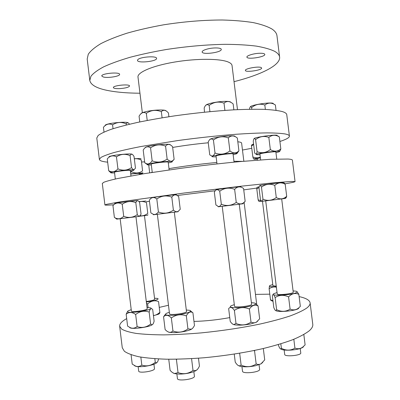 <?xml version="1.0" encoding="UTF-8"?>
<svg xmlns="http://www.w3.org/2000/svg" width="400" height="400" viewBox="0 0 400 400"><rect width="100%" height="100%" fill="white"/><g stroke="black" fill="none" stroke-linecap="round" stroke-linejoin="round"><path stroke-width="0.6" d="M232.685 324.08L234.225 324.75C238.275 325.46 243.66 325.215 250.375 324.02L256.38 322.245L257.815 321M251.01 322.14C253.205 323.07 255.065 323.015 256.585 321.975L259.65 318.815L258.065 305.955C254.9 304.27 252.01 305.295 249.395 309.035C244.035 306.78 239.035 307.235 234.385 310.405C232.105 307.135 230.2 306.555 228.665 308.66L230.23 321.405C231.705 323.52 232.95 324.565 233.965 324.54L235.995 323.45C241.31 325.73 246.315 325.29 251.01 322.14L249.395 309.035M209.845 139.57C209.365 138.685 219.2 136.675 227.21 136.06C232.795 135.655 235.38 135.815 234.965 136.545M238.93 150.83L237.35 138.03C234.06 135.305 231.045 135.265 228.305 137.9C222.985 135.91 218.025 136.615 213.42 140.02C211.305 138.09 209.56 138.805 208.185 142.17L209.745 154.86L211.8 156.01C212.885 156.225 213.955 155.225 215.015 153.005C220.29 155.025 225.255 154.335 229.91 150.945C233.055 153.325 235.785 153.53 238.09 151.55L238.93 150.83L237.105 153.275M245.155 201.325L243.575 188.51C240.325 186.1 237.345 186.375 234.64 189.345C229.315 187.275 224.34 187.905 219.725 191.235C217.56 188.905 215.765 189.23 214.345 192.215L215.905 204.925L218.44 206.575C219.39 206.735 220.35 205.955 221.325 204.24C226.61 206.335 231.585 205.725 236.25 202.405C239.125 204.29 241.585 204.395 243.625 202.73L245.155 201.325L243.06 203.48M216.455 189.83C213.415 189.96 224.275 188.36 233.53 187.325L240.85 186.805M254.905 350.37L254.55 350.875L253.815 350.595M255.635 303.59L258.065 305.955M234.315 304.645L231.62 305.58C226.305 307.81 237.945 308.62 248.23 306.605C255.235 305.115 257.245 303.905 254.255 302.98L251.395 302.685M233.145 154.63C236.465 153.94 237.705 153.46 236.87 153.18L229.35 153.395C222.29 154.025 213.395 155.545 212.17 156.31C211.43 156.79 212.745 156.945 216.12 156.785M242.845 203.765C243.54 203.685 243.535 203.695 242.83 203.785L218.655 206.75C217.95 206.83 217.945 206.825 218.635 206.735M262.75 362.415L260.98 363.895L255.515 365.735C249.28 366.985 244.065 367.145 239.865 366.215L237.985 365.355M234.25 354.105L235.24 362.125C236.9 364.71 238.305 365.96 239.445 365.875L241.12 365.125C246.45 367.465 251.465 367.09 256.17 363.995C258.105 364.66 259.75 364.57 261.105 363.73L264.72 359.885L263.315 348.51M290.095 309.125C293.395 310.425 296.275 310.01 298.74 307.875L300.34 306.39L298.845 294.34C295.16 292.67 291.735 293.53 288.58 296.915C283.735 294.62 279.25 294.845 275.12 297.585C273.86 294.46 272.93 293.835 272.33 295.7L273.79 307.52C274.765 309.96 275.525 310.955 276.06 310.5L276.615 309.675C281.375 312.015 285.865 311.83 290.095 309.125L288.58 296.915M275.495 310.49L276.7 311.02C280.665 312.175 294.32 310.8 297.955 308.87L298.635 308.48M254.135 138.68C253.76 137.44 273.81 134.45 277.175 135.26M277.81 135.895L279.34 136.935C275.575 134.59 272.075 134.75 268.835 137.415C264.065 135.66 259.65 136.4 255.59 139.65C254.65 138.105 253.965 138.19 253.545 139.91L253.245 141.305L254.7 153.075L256.115 154.225C256.47 154.05 256.79 153.205 257.08 151.69C261.765 153.5 266.185 152.8 270.34 149.575C274.195 151.865 277.69 151.65 280.83 148.935L279.725 151.415M283.405 182.765C283.855 182.58 284.455 183.075 285.2 184.255C281.46 182.115 277.985 182.485 274.77 185.365C269.98 183.45 265.545 184.035 261.465 187.13C260.405 185.1 259.64 185.05 259.165 186.975L258.985 187.725L260.44 199.51C261.14 200.88 261.69 201.42 262.095 201.125L262.955 199.185C267.66 201.155 272.105 200.61 276.28 197.54C280.105 199.62 283.575 199.2 286.69 196.27L286.605 196.54C286.185 197.795 285.74 198.38 285.265 198.305M260.26 185.525C256.015 185.725 279.12 182.66 283.025 182.51M297.02 291.63L298.845 294.34M277.045 292.56L273.965 293.63C268.415 296.42 292.765 295.195 296.65 292.435C297.455 291.895 297.225 291.48 295.955 291.185L293.085 290.885M275.95 152.585C279.025 151.955 280.205 151.525 279.495 151.29L279.155 151.235C276.1 150.77 257.72 153.28 256.275 154.35L256.795 154.75L259.995 154.69M285.135 198.48L262.285 201.28M303.4 346.915L302.34 347.635C298.435 349.865 286.19 351 281.88 349.545L280.375 348.82M278.37 344.565L278.455 345.27C279.54 348.17 280.38 349.35 280.975 348.81L281.39 348.295C286.165 350.765 290.675 350.71 294.92 348.13C297.98 349.175 300.625 348.795 302.855 346.99L305.11 344.88L303.83 334.55M271.245 300.33L273.02 301.28M271.15 300C271.045 300.615 270.835 300.53 270.515 299.74L272.96 300.795M253.635 144.475L251.495 146.055C251.585 144.98 251.735 144.615 251.955 144.955M252.085 144.78L253.565 143.9M259.045 187.445L256.8 188.95C256.87 187.56 257.03 187.055 257.275 187.45M257.47 187.195L259.225 186.785M276.385 287.245C274.025 286.585 271.605 287.08 269.125 288.72L269.445 285.97M272.785 284.59L270.155 285.42C269.08 285.945 269.21 286.345 270.54 286.61L276.325 286.755M260.34 157.485L253.87 158.885C253.37 159.215 254.505 159.29 257.275 159.11M253.82 158.845L253.32 158.45L252.84 156.935C255.66 158.075 258.14 158.105 260.285 157.03M262.18 201.195L259.305 201.535L258.495 200.885L258.145 199.84L261.275 200.835M259.005 201.295L258.495 200.885M153.45 315.675L158.5 314.23L159.785 312.99M153.425 315.495C155.465 315.37 157.605 314.325 159.855 312.36L158.535 301.53C154.675 300.06 151.05 300.86 147.65 303.925L146.52 303.41M130.55 172.415L131.53 171.685C135.535 173.655 139.225 173.375 142.59 170.85L141.275 160.06C138.635 158.82 136.325 158.43 134.335 158.9M134.31 158.705L139.505 158.525C140.765 158.58 141.24 158.74 140.93 159M140.215 215.725C142.665 216.125 145.19 215.35 147.78 213.395L146.46 202.6C143.695 201.4 141.26 201.155 139.17 201.855M138.945 201.595L145.92 201.025M146.345 301.975C150.885 301.395 154.355 300.675 156.74 299.81C158.36 299.155 158.535 298.69 157.275 298.41L154.535 298.245M139.38 174.005C142.075 173.515 143.15 173.17 142.595 172.98L130.715 173.755M147.6 215.23L139.425 216.26M129.785 327.74L130.81 328.095C134.735 329.075 148.285 327.105 151.785 325.055L152.795 324.27M126.155 314.225L127.6 326.115L130.2 327.625C132.46 328.675 134.765 328.33 137.125 326.575C141.96 328.225 146.455 327.385 150.61 324.06L152.045 324.71C152.805 324.67 153.495 323.5 154.12 321.2L152.695 309.49C151.24 307.88 150.06 308.745 149.15 312.085C144.385 310.39 139.885 311.2 135.655 314.505C132.14 311.925 128.97 311.83 126.155 314.225L127.6 311.39M130.085 155.655C125.28 153.565 120.74 153.965 116.465 156.855C113.05 155.065 109.98 155.735 107.26 158.875L108.7 170.72C112.03 172.59 115.105 171.975 117.93 168.875C122.805 170.925 127.34 170.49 131.54 167.58C132.575 169.165 133.415 169.87 134.055 169.69L135.465 168.16L134.04 156.495L133.615 155.845C132.255 153.75 131.08 153.685 130.085 155.655L131.54 167.58M108.98 156.73C110.94 155.175 132.565 153.005 132.2 154.385M122.235 204.25C118.79 202.225 115.695 202.665 112.945 205.58L114.385 217.44L115.06 217.8C118.09 219.48 120.97 218.975 123.7 216.285C128.56 218.215 133.085 217.66 137.27 214.625C138.165 215.83 138.895 216.36 139.46 216.215L141.07 214.17L139.615 202.45C138.085 200.105 136.82 200.185 135.815 202.68C131.02 200.715 126.495 201.24 122.235 204.25L123.7 216.285M114.755 203.49L114.66 203.38C117.21 202.715 141.74 199.91 137.52 200.76M131.22 309.71L128.51 310.69C127.535 311.185 127.315 311.585 127.855 311.9C130.74 313.845 155.175 309.475 150.565 307.875L147.015 307.475M130.395 171.11L133.795 170.29L133.89 169.905C132.175 169.195 112.68 171.39 110.9 172.505L110.86 172.525C110.245 172.91 111.485 173.04 114.575 172.91M112.775 171.74L112.58 172.005M110.685 172.66L108.7 170.72M139.35 216.36L116.735 219.14M157.255 362.23L156.04 363.24C152.275 365.66 140.12 367.525 135.865 366.32L134.395 365.68M131.08 354.75L132.22 364.1L135.485 366.03C137.51 366.89 139.62 366.59 141.815 365.125C146.64 366.675 151.125 365.735 155.27 362.31L156.43 362.72C157.25 362.695 157.975 361.435 158.6 358.94M213.42 140.02L215.015 153.005M228.305 137.9L229.91 150.945M234.64 189.345L236.25 202.405M219.725 191.235L221.325 204.24M239.66 353.23L241.12 365.125M254.55 350.875L256.17 363.995M276.615 309.675L275.12 297.585M255.59 139.65L257.08 151.69M268.835 137.415L270.34 149.575M279.34 136.935L280.83 148.935M285.2 184.255L286.69 196.27M274.77 185.365L276.28 197.54M261.465 187.13L262.955 199.185M293.825 339.285L294.92 348.13M280.835 343.825L281.39 348.295M270.475 299.64L269.125 288.72M251.495 146.055L252.84 156.935M159.855 312.36L158.535 301.53M148.085 307.495L147.65 303.925M141.275 160.06L142.59 170.85M131.435 170.905L131.53 171.685M141.575 162.015L144.64 161.835M242.47 150.04L251.77 148.295M279.905 141.48C286.25 139.43 289.42 137.64 289.42 136.115C289.325 135.22 287.855 134.49 285.02 133.935C280.825 133.295 274.835 132.95 267.04 132.89C258.26 133.015 248.05 133.47 236.4 134.245C217.715 135.685 198.115 137.795 177.6 140.58L140.855 146.53C130.32 148.6 121.405 150.595 114.105 152.525C107.85 154.37 103.425 156.035 100.83 157.525L99.39 159.445C99.675 160.75 102.43 161.655 107.66 162.165M243.85 161.235L241.61 143.085C241.54 142.53 240.425 142.115 238.255 141.835L237.815 141.785M208.26 142.785C195.93 143.94 184.065 145.49 172.67 147.44M145.125 147.81C144.85 147.275 146.935 146.595 151.38 145.775C159.515 144.28 171.02 143.745 170.205 144.86M150.61 324.06L149.15 312.085M140.84 357.12L141.815 365.125M299.13 296.605C305.925 298.065 309.585 300.14 310.105 302.825L312.78 324.36C313.035 326.29 311.915 328.385 309.42 330.655C305.66 333.61 300.07 336.64 292.65 339.75C284.215 342.85 274.28 345.805 262.85 348.62C244.44 352.73 224.895 355.775 204.22 357.745C190.895 358.765 178.43 359.255 166.815 359.215C155.955 358.87 146.67 358.06 138.96 356.775C132.275 355.26 127.415 353.425 124.37 351.265L122.265 347.75L119.65 326.21C119.485 323.825 121.83 321.295 126.69 318.62M310.105 302.825C310.32 304.43 309.16 306.205 306.625 308.15C302.82 310.695 297.185 313.34 289.72 316.085C281.245 318.84 271.28 321.51 259.82 324.09C241.38 327.9 221.83 330.83 201.175 332.895C187.87 334.015 175.425 334.68 163.845 334.88C153.025 334.815 143.78 334.325 136.115 333.405C129.48 332.28 124.67 330.845 121.68 329.105L119.65 326.21M159.315 307.39L168.475 305.27M255.47 294.39L269.8 294.165M167.59 331.6L169.205 332.345L174.22 332.645C181.39 332.28 187.065 331.19 191.24 329.375L192.595 328.28M229.765 317.615C217.425 319.855 205.495 321.125 193.975 321.425M215.285 190.75L177.19 195.515M146.4 201.685L149.47 201.355M243.745 189.875L256.87 188.07M284.93 183.845C291.54 182.73 294.915 181.98 295.06 181.595L290.915 181.46L273.23 182.86L242.79 186.025L184.03 193.03L120.11 201.86L106.52 204.33L104.915 204.94C105.105 205.255 108.075 205.2 113.825 204.78M151.62 197.835L157.61 196.745C166.79 195.485 179.11 194.245 175.925 194.89M295.06 181.595L292.4 160.145C292.35 159.61 290.93 159.245 288.135 159.045L270.31 159.295L239.775 161.605C221.125 163.385 201.535 165.615 181 168.29L144.17 173.675L117.275 178.595C110.965 180.01 106.485 181.235 103.835 182.255L102.31 183.485L104.915 204.94M242.33 161.37L233.965 161.28M216.82 162.47C199.975 164.06 184.03 166.11 168.995 168.63M152.22 172.205L151.19 172.56M289.42 136.115L286.76 114.69C286.625 113.475 285.12 112.43 282.24 111.55C278 110.505 271.965 109.775 264.13 109.355C255.31 109.145 245.065 109.315 233.39 109.86C214.675 110.995 195.07 113 174.575 115.875C161.415 117.875 149.19 120.03 137.9 122.34C127.405 124.68 118.53 126.995 111.275 129.285C105.07 131.515 100.695 133.575 98.155 135.48L96.785 138.015L99.39 159.445M237.485 109.65L232.035 65.515C231.875 64.22 230.67 63.085 228.415 62.1C220.36 58.5 196.695 58.315 174.605 62.055C152.48 65.77 137.175 72.415 137.99 77.06L142.345 112.725M234.03 81.67C260.65 74.905 280.57 65.37 279.615 57.115C279.375 55.035 277.76 53.13 274.78 51.39C270.405 49.25 264.245 47.495 256.3 46.11C247.375 44.995 237.045 44.4 225.305 44.325C206.51 44.65 186.885 46.37 166.435 49.49C153.325 51.76 141.165 54.37 129.965 57.32C119.57 60.395 110.805 63.565 103.675 66.83C97.6 70.085 93.36 73.215 90.955 76.225L89.79 80.42C90.69 84.79 96.275 88.07 106.555 90.26C115.64 92.16 126.775 93.145 139.96 93.22M119.785 88.625C115.9 88.765 113.765 88.42 113.38 87.6C112.685 85.465 129.73 83.765 129.545 85.98C128.86 87.285 125.605 88.165 119.785 88.625M103.35 77.005L101.785 76.03C100.995 73.445 119.785 71.685 119.6 74.35C120.205 76.28 107.86 78.29 103.35 77.005M137.755 59.725C139.795 56.85 156.815 55.625 156.565 58.35C157.345 61.385 137.48 63.53 137.485 60.405L137.755 59.725M207.71 48.93C213.625 47.415 221.3 47.685 221.245 49.365C222.015 52.43 202.125 55.11 202.14 51.945C202.19 50.89 204.045 49.885 207.71 48.93M259.67 53.255C262.855 53.195 264.565 53.57 264.8 54.38C265.49 57.025 246.86 59.825 246.915 57.08C246.465 55.64 253.92 53.38 259.67 53.255M261.175 67.55L261.645 68.03C262.25 70.21 245.31 72.69 245.395 70.42C244.68 68.61 258.595 66.065 261.175 67.55M279.615 57.115L276.965 35.735C276.68 33.34 275.03 31.115 272.01 29.055C267.59 26.51 261.38 24.37 253.395 22.63C244.43 21.18 234.07 20.305 222.305 20C203.475 20.02 183.845 21.635 163.415 24.85C150.32 27.22 138.185 29.995 127.02 33.185C116.66 36.53 107.935 40.015 100.855 43.645C94.825 47.28 90.635 50.805 88.28 54.23L87.19 59.035L89.79 80.42M140.94 113.79C141.165 113.01 143.245 112.195 147.175 111.35C154.76 109.725 165.71 109.5 166.04 110.915M168.905 116.725L168.45 113.01C165.81 109.925 163.44 109.48 161.345 111.68C156.025 109.54 151.025 110.085 146.34 113.315C143.54 111.64 141.12 112.61 139.07 116.215L139.765 121.945M147.215 120.455L146.34 113.315M162.095 117.81L161.345 111.68M193.845 371.645L194.405 376.215C195.24 379.12 177.34 381.62 177.435 378.58L176.875 374M157.36 214.285L169.52 313.795C169.285 315.665 187.18 313.285 186.485 311.54L174.325 212.2M198.48 358.205L199.445 366.08C198.275 368.585 197.11 370.07 195.94 370.535L193.01 370.42C188.355 373.85 183.36 374.575 178.025 372.6L174.615 373.535C173.35 373.325 171.845 372.255 170.095 370.33L168.745 359.24M197.415 369.405L195.78 370.745C191.505 372.845 186.005 373.97 179.285 374.12L174.775 373.66L172.83 372.77M163.56 316.785L165.12 329.555C166.625 331.09 167.935 331.98 169.045 332.22C170.275 332.56 171.57 332.15 172.94 330.99L171.35 317.965C168.375 314.89 165.775 314.5 163.56 316.785L165.43 314.26M172.94 330.99C178.28 332.995 183.275 332.295 187.93 328.905L186.34 315.905C181.025 313.89 176.025 314.58 171.35 317.965M169.33 312.275L166.625 313.255C164.08 314.745 165.905 315.435 172.105 315.33C182.51 315.02 195.135 311.175 189.145 310.265L186.3 310.02M169.15 169.91L168.205 162.175C168.57 161.25 150.675 163.355 151.24 164.175L152.245 172.4M171.805 197.175C173.825 194.33 176.12 194.15 178.69 196.63L180.24 209.305L178.2 211.32C176.92 212.135 175.315 211.74 173.39 210.13L171.805 197.175C166.49 195.085 161.49 195.69 156.81 198.985C153.94 196.725 151.445 197.125 149.325 200.18L150.88 212.91L153.225 214.25L150.88 212.91M177.89 211.73C178.57 211.655 178.565 211.66 177.875 211.75L153.795 214.71C153.1 214.79 153.095 214.785 153.775 214.695M152.095 162.98L151.795 163.3M147.255 164.485L144.75 162.77L146.43 163.645C148.375 164.46 150.28 163.515 152.145 160.815C157.485 162.925 162.485 162.345 167.145 159.08C169.305 161.175 171.11 161.74 172.555 160.77L174.13 159.375L172.07 161.53M174.13 159.375L172.58 146.72C169.97 143.875 167.63 143.685 165.565 146.14C160.245 144.02 155.245 144.59 150.56 147.845C147.73 145.94 145.28 146.675 143.2 150.065L144.75 162.77M150.56 147.845L152.145 160.815M168.295 162.905C171.585 162.255 172.82 161.79 172 161.51C170.58 161.03 160.505 161.835 153.485 163.005L147.375 164.415C146.64 164.88 147.955 165.045 151.33 164.91M176.955 359.205L176.43 359.56L176.11 359.22M176.43 359.56L178.025 372.6M191.57 358.66L193.01 370.42M153.795 214.71L153.225 214.25C154.935 214.91 156.66 214.15 158.4 211.97C163.735 214.045 168.735 213.435 173.39 210.13M156.81 198.985L158.4 211.97M165.565 146.14L167.145 159.08M190.555 310.97L192.91 312.76C190.445 311.115 188.25 312.165 186.34 315.905M187.93 328.905L191.36 329.215C192.38 328.76 193.415 327.515 194.47 325.47L192.91 312.76M105.15 125.225C106.91 123.1 127.485 121.135 128.315 122.99M129.49 124.23C128.27 122.395 127.175 122.285 126.21 123.89C121.4 121.725 116.85 122.04 112.57 124.845C109.175 123.215 106.125 124.04 103.425 127.33L104 132.06M126.345 124.99L126.21 123.89M113.04 128.71L112.57 124.845M250.275 106.92C250.745 104.975 269.925 101.965 273.22 103.345M274.025 104.205L275.38 104.975C271.6 102.49 268.08 102.51 264.825 105.035C260.07 103.385 255.67 104.23 251.625 107.58C250.76 106.335 250.13 106.505 249.735 108.095L249.485 109.255M276.04 110.3L275.38 104.975M205.705 105.425C206.055 104.035 215.385 101.85 222.945 101.44C227.925 101.19 230.57 101.5 230.87 102.365M233.875 109.835L233.145 103.935C229.83 101.005 226.79 100.745 224.02 103.16C218.715 101.225 213.76 101.98 209.16 105.43C207.135 103.84 205.475 104.695 204.18 108L204.495 112.17M224.91 110.395L224.02 103.16M251.83 109.22L251.625 107.58M265.365 109.41L264.825 105.035M209.925 111.635L209.16 105.43M153.93 364.225L154.47 368.635C155.215 371.105 138.58 373.675 138.685 371.065L138.145 366.64M120.155 218.745L131.38 311.01C131.155 312.615 147.8 310.25 147.17 308.77L135.96 216.8M154.835 358.72L155.27 362.31M137.125 326.575L135.655 314.505M130.98 175.925L130.315 170.485C130.67 169.69 113.995 171.585 114.5 172.28L115.32 179.02M135.815 202.68L137.27 214.625M116.465 156.855L117.93 168.875M146.28 301.475C149.505 301.09 151.985 300.59 153.725 299.965L154.665 299.32L144.455 215.635M139.435 174.455L139.315 173.485L138.28 173.355L130.745 173.995M146.46 202.6L147.78 213.395M262.485 201.27L272.92 285.685L276.255 286.19M260.375 157.755L257.21 158.585L257.4 160.12M256.8 188.95L258.145 199.84M300.22 348.495L300.77 352.945C301.515 355.51 284.565 357.065 284.695 354.43L284.145 349.99M265.71 200.885L277.21 293.89C276.955 295.515 293.865 293.755 293.245 292.215L281.69 198.93M276.745 159.015L275.87 151.945C276.195 151.13 259.375 153.345 259.915 154.05L260.64 159.885M259.05 364.73L259.615 369.315C260.445 372.275 242.4 374.245 242.505 371.19L241.94 366.61M222.215 206.33L234.505 306.18C234.26 308.06 252.275 306 251.585 304.22L239.26 204.235M235.995 323.45L234.385 310.405M234.07 162.15L233.05 153.89C233.4 152.95 215.45 155.225 216.03 156.045L217 163.925M256.38 322.245L256.585 321.975M234.225 324.75L233.965 324.54M236.87 153.18L238.09 151.55M212.17 156.31L211.8 156.01M242.83 203.785L243.625 202.73M239.865 366.215L239.445 365.875M297.955 308.87L298.74 307.875M276.7 311.02L276.06 310.5M279.495 151.29L280.56 149.88M285.12 198.495L286.605 196.54M302.34 347.635L302.855 346.99M281.88 349.545L280.975 348.81M272.23 301.13L270.515 299.74M253.87 158.885L253.32 158.45M159.04 313.97L159.92 312.81M142.595 172.98L142.835 172.665M147.59 215.24L147.965 214.75M151.785 325.055L152.045 324.71M130.81 328.095L130.2 327.625M110.86 172.525L108.81 170.865M116.75 219.155L115.06 217.8M156.04 363.24L156.43 362.72M135.865 366.32L135.485 366.03M244.115 202.335L256.84 305.48M148.72 164.95L149.68 172.795M177.875 211.75L178.2 211.32M172 161.51L172.555 160.77M147.375 164.415L146.43 163.645"/></g></svg>
